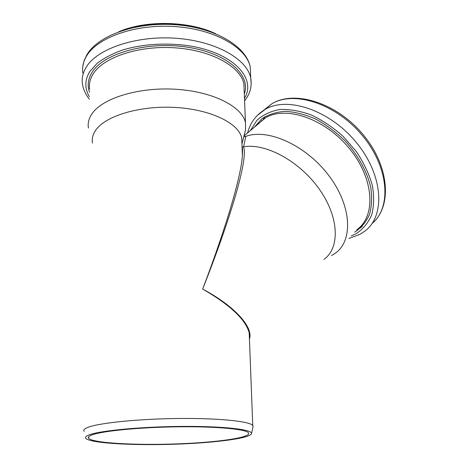 <?xml version="1.0" encoding="UTF-8"?>
<svg xmlns="http://www.w3.org/2000/svg" width="468" height="468" viewBox="0 0 468 468"><rect width="100%" height="100%" fill="white"/><g stroke="black" fill="none" stroke-linecap="round" stroke-linejoin="round"><path stroke-width="0.7" d="M242.05 146.8L243.612 146.847L245.799 136.399L244.091 136.428M245.799 136.399C267.807 128.121 306.066 145.197 328.869 175.658C351.866 206.014 353.217 240.564 335.41 253.159L331.572 255.575M243.922 136.264L245.595 136.498M242.073 147.379L242.389 155.639C241.195 175.225 227.413 223.915 202.662 289.054C234.497 208.471 248.251 155.628 243.436 146.905M249.438 339.072C253.574 327.512 235.217 306.429 202.662 289.054C230.069 304.902 245.583 319.486 249.198 332.801L249.426 338.75M88.446 128.092C87.586 123.242 88.791 118.439 92.061 113.683C102.586 98.052 139.283 86.796 176.389 89.3C213.531 91.693 242.284 106.809 245.46 122.604L245.554 129.923L245.062 131.83M243.612 146.847C265.725 142.781 300.064 161.419 319.638 189.645C339.37 217.813 339.932 248.186 323.903 259.436M242.208 150.948L242.553 150.86M92.506 143.132C91.664 138.633 92.845 134.181 96.034 129.771C106.195 115.473 141.084 105.236 176.237 107.505C211.425 109.676 238.715 123.447 241.71 137.925L241.933 143.775M84.164 431.367C83.099 430.092 84.328 428.764 87.849 427.389C99.005 422.92 138.832 418.842 179.028 418.48C219.258 418.082 249.9 421.358 252.761 425.476L253.018 426.828M89.517 434.76C100.883 430.507 142.629 426.605 183.14 426.401C223.71 426.161 252.135 429.501 251.544 433.45C251.082 438.194 215.754 442.804 176.161 444.167C136.615 445.571 95.495 443.629 86.931 439.2C84.375 437.814 85.24 436.334 89.517 434.76M92.29 434.813C103.054 430.858 140.786 427.208 178.741 426.798C216.731 426.366 245.747 429.162 248.473 432.789C252.24 437.574 216.62 442.547 175.956 443.927C135.351 445.384 93.348 443.126 88.68 438.364C87.662 437.235 88.867 436.047 92.29 434.813M256.868 125.102L265.502 117.831C286.006 105.388 325.494 118.755 349.789 149.023C374.295 179.139 375.985 215.982 357.072 229.572M89.645 89.324C88.815 84.094 90.014 78.928 93.237 73.827C103.621 57.049 139.622 45.092 176.015 47.894C212.437 50.585 240.71 66.912 243.898 83.936L244.173 90.81M254.223 127.331L261.805 118.796C268.363 114.473 276.196 111.992 285.31 111.355C294.963 111.887 305.06 114.444 315.584 119.018C326.056 124.71 335.866 131.976 345.01 140.821C357.868 154.908 366.877 171.235 370.65 186.948C372.206 197.168 371.803 206.4 369.439 214.636C366.04 222.072 361.126 227.916 354.691 232.157M250.339 130.601L256.926 120.299C263.022 114.777 270.65 111.185 279.811 109.512C289.669 109.108 300.193 110.945 311.372 115.017C322.604 120.358 333.257 127.542 343.331 136.568L356.47 151.743C363.794 162.805 369.071 173.991 372.317 185.293C374.254 196.273 374.026 206.201 371.633 215.069C368.088 223.055 362.881 229.285 356.002 233.766L351.246 235.913M257.254 115.491L265.151 109.383C287.574 95.899 330.595 110.343 357.008 143.325C383.643 176.155 385.281 216.234 364.8 231.139L359.863 234.404L348.871 238.499M263.572 110.343L272.002 103.68C294.273 90.266 336.428 103.837 362.682 135.919C389.148 167.848 391.593 207.71 372.019 223.552M261.121 121.522L261.583 120.469M262.671 120.217L265.145 116.52M362.407 226.184L359.442 227.577M258.64 123.611L259.05 122.71M361.577 227.027L356.587 230.402M89.552 92.319C87.112 85.662 87.949 79.004 92.061 72.353C103.586 53.182 148.104 40.792 188.054 47.291C228.08 53.598 251.275 75.559 244.302 93.945M89.417 96.695C84.532 88.499 84.638 80.145 89.739 71.639L97.069 63.379C103.756 58.248 112.08 53.861 122.049 50.199C143.073 43.641 169.738 42.272 193.465 46.566C235.626 54.721 256.183 79.437 244.477 98.309M89.341 99.134C85.545 94.384 83.257 89.318 82.467 83.936C81.596 78.308 82.842 72.733 86.2 67.211C97.209 48.654 136.463 35.24 176.389 38.294C216.345 41.225 247.244 59.331 250.737 78.057L251.205 84.088M82.842 73.067C81.976 67.328 83.222 61.647 86.568 56.025C97.537 37.13 136.58 23.511 176.278 26.653C216.011 29.665 246.765 48.128 250.263 67.216L250.596 74.921M134.913 27.214C157.02 22.499 178.911 23.008 200.579 28.753M244.12 85.141L243.957 85.439M244.004 135.942L256.909 125.067M245.29 136.638L244.132 136.463M242.389 155.598C242.787 147.829 242.266 147.9 242.284 146.923M249.421 338.575L252.761 425.476M245.46 122.604L244.173 90.739M372.048 223.517C392.248 206.745 389.668 166.672 363.46 135.047C337.475 103.264 295.203 89.634 272.002 103.68L265.151 109.383C256.154 114.795 250.292 122.645 247.578 132.935M241.938 143.951L245.554 129.923M242.389 155.639L241.71 137.925M251.544 433.45L253.112 426.395M88.68 438.364L88.727 436.714M82.824 66.123L84.234 60.325L86.943 54.686C98.532 34.948 137.188 21.616 176.372 24.775C215.491 27.858 246.519 46.431 250.263 67.216L250.737 78.057C252.153 86.323 250.099 93.928 244.583 100.872M118.79 31.742C145.922 19.925 189.3 20.931 215.73 33.743"/></g></svg>
